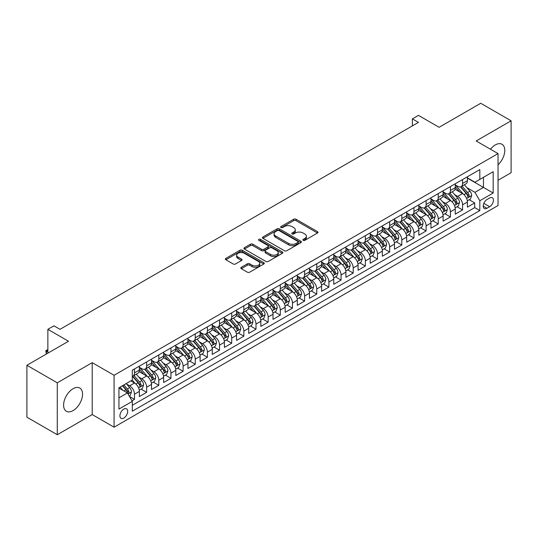 <?xml version="1.0" encoding="UTF-8"?>
<svg xmlns="http://www.w3.org/2000/svg" width="538" height="538" viewBox="0 0 538 538"><rect width="100%" height="100%" fill="white"/><g stroke="black" fill="none" stroke-linecap="round" stroke-linejoin="round"><path stroke-width="0.81" d="M303.176 240.331A1.184 0.679 0 0 0 304.844 240.331L317.521 233.015A1.688 0.975 0 0 0 318.012 232.322A1.688 0.975 0 0 0 317.521 231.636L296.048 219.242A1.688 0.975 0 0 0 293.667 219.242L280.991 226.559A1.184 0.679 0 0 0 280.648 227.036A1.184 0.679 0 0 0 280.991 227.52A1.184 0.679 0 0 0 282.665 227.52L284.306 226.572A5.4 3.114 0 0 1 291.939 226.572L293.728 227.608A5.4 3.114 0 0 1 295.308 229.813A5.4 3.114 0 0 1 293.728 232.012L292.087 232.961A1.184 0.679 0 0 0 291.737 233.445A1.184 0.679 0 0 0 292.087 233.922A1.184 0.679 0 0 0 293.755 233.922L295.396 232.981A5.4 3.114 0 0 1 303.029 232.981L304.817 234.01A5.4 3.114 0 0 1 306.398 236.216A5.4 3.114 0 0 1 304.817 238.415L303.176 239.363A1.184 0.679 0 0 0 302.833 239.847A1.184 0.679 0 0 0 303.176 240.331L303.176 239.363M73.074 410.602A13.403 7.74 120 0 0 81.83 398.786A13.403 7.74 120 0 0 79.772 388.046A13.403 7.74 120 0 0 73.074 388.712A13.403 7.74 120 0 0 64.318 400.521A13.403 7.74 120 0 0 66.369 411.261A13.403 7.74 120 0 0 73.074 410.602M498.04 164.783A13.403 7.74 120 0 0 502.008 144.271A13.403 7.74 120 0 0 495.303 144.937A13.403 7.74 120 0 0 490.488 149.241M123.801 418.073A5.501 3.174 120 0 0 127.392 413.224A5.501 3.174 120 0 0 126.551 408.819A5.501 3.174 120 0 0 123.801 409.088A5.501 3.174 120 0 0 120.209 413.937A5.501 3.174 120 0 0 121.05 418.342A5.501 3.174 120 0 0 123.801 418.073M241.306 267.305A1.688 0.975 0 0 0 240.816 267.991A1.688 0.975 0 0 0 241.306 268.677L247.332 272.161A1.688 0.975 0 0 0 249.719 272.161L263.788 264.03A1.688 0.975 0 0 0 264.286 263.344A1.688 0.975 0 0 0 263.788 262.658L242.322 250.264A1.688 0.975 0 0 0 239.935 250.264L225.866 258.388A1.688 0.975 0 0 0 225.368 259.074A1.688 0.975 0 0 0 225.866 259.767L233.136 263.963A1.688 0.975 0 0 0 235.523 263.963L241.549 260.486A1.688 0.975 0 0 0 242.039 259.8A1.688 0.975 0 0 0 241.549 259.108L237.937 257.029A4.512 2.603 0 0 1 236.619 255.187A4.512 2.603 0 0 1 239.403 252.779A4.512 2.603 0 0 1 244.319 253.344L258.455 261.502A4.512 2.603 0 0 1 259.773 263.344A4.512 2.603 0 0 1 256.989 265.752A4.512 2.603 0 0 1 252.073 265.187L249.719 263.828A1.688 0.975 0 0 0 247.332 263.828L241.306 267.305L241.306 268.677M498.04 180.257L511.1 172.718L511.1 120.808L480.723 103.269L439.109 127.298L418.45 115.367L412.377 118.878L418.45 122.382L60.007 329.33L53.934 325.82L47.862 329.33L47.862 353.184M57.277 382.821L57.277 434.731L92.206 414.563L92.206 362.652L57.277 382.821L26.9 365.282L68.514 341.253L47.862 329.33M92.206 362.652L114.083 375.275L498.04 153.599L498.04 205.516L114.083 427.192L114.083 375.275M511.1 120.808L476.17 140.976L498.04 153.599M284.42 250.742A1.688 0.975 0 0 0 286.808 250.742L300.883 242.618A1.688 0.975 0 0 0 301.374 241.932A1.688 0.975 0 0 0 300.883 241.239L279.41 228.845A1.688 0.975 0 0 0 277.03 228.845L262.954 236.969A1.688 0.975 0 0 0 262.463 237.661A1.688 0.975 0 0 0 262.954 238.347L284.42 250.742M259.309 240.587A1.184 0.679 0 0 1 260.513 240.748L260.513 239.349L282.336 251.945A1.688 0.975 0 0 1 282.827 252.638A1.688 0.975 0 0 1 282.336 253.324L268.26 261.448A1.688 0.975 0 0 1 265.88 261.448L244.407 249.054L250.432 245.604L250.432 244.205L244.407 247.682A1.688 0.975 0 0 0 243.916 248.368A1.688 0.975 0 0 0 244.407 249.054L244.407 247.682M250.432 245.604A1.688 0.975 0 0 1 252.82 245.604L252.82 244.205A1.688 0.975 0 0 0 250.432 244.205M252.82 244.205L261.522 249.228A1.688 0.975 0 0 0 263.909 249.228L267.904 246.922A1.688 0.975 0 0 0 268.401 246.236A1.688 0.975 0 0 0 267.904 245.543L258.839 240.311A1.184 0.679 0 0 1 258.496 239.827A1.184 0.679 0 0 1 259.222 239.202A1.184 0.679 0 0 1 260.513 239.349M57.277 434.731L26.9 417.192L26.9 365.282M131.971 400.797L134.493 399.337L129.45 396.432M126.585 384.038L129.631 385.8A6.873 3.968 60 0 1 134.493 394.22L139.355 391.415L139.355 396.533L146.645 392.323L141.117 389.135M138.73 377.024L141.783 378.786A6.873 3.968 60 0 1 146.645 387.205L151.501 384.401L151.501 389.519L158.797 385.309L153.263 382.121M150.882 370.01L153.935 371.771A6.873 3.968 60 0 1 158.797 380.191L163.653 377.38L163.653 382.505L170.943 378.295L165.415 375.1M163.034 362.995L166.087 364.757A6.873 3.968 60 0 1 170.943 373.177L175.805 370.366L175.805 375.49L183.095 371.281L177.567 368.086M175.186 355.981L178.233 357.743A6.873 3.968 60 0 1 183.095 366.156L187.957 363.352L187.957 368.476L195.247 364.266L189.719 361.072M187.338 348.967L190.385 350.729A6.873 3.968 60 0 1 195.247 359.142L200.109 356.338L200.109 361.462L207.399 357.252L201.871 354.058M199.484 341.946L202.537 343.708A6.873 3.968 60 0 1 207.399 352.128L212.254 349.323L212.254 354.441L219.544 350.238L214.016 347.044M211.636 334.932L214.689 336.694A6.873 3.968 60 0 1 219.544 345.114L224.407 342.309L224.407 347.427L231.696 343.217L226.168 340.029M223.788 327.918L226.834 329.68A6.873 3.968 60 0 1 231.696 338.099L236.559 335.295L236.559 340.413L243.849 336.203L238.321 333.015M235.94 320.904L238.986 322.666A6.873 3.968 60 0 1 243.849 331.085L248.711 328.274L248.711 333.399L256.001 329.189L250.473 325.994M248.085 313.889L251.138 315.651A6.873 3.968 60 0 1 256.001 324.071L260.856 321.26L260.856 326.384L268.153 322.175L262.618 318.98M260.237 306.875L263.29 308.637A6.873 3.968 60 0 1 268.153 317.05L273.008 314.246L273.008 319.37L280.298 315.16L274.77 311.966M272.389 299.861L275.443 301.623A6.873 3.968 60 0 1 280.298 310.036L285.16 307.232L285.16 312.356L292.45 308.146L286.922 304.952M284.541 292.847L287.588 294.602A6.873 3.968 60 0 1 292.45 303.022L297.312 300.217L297.312 305.335L304.602 301.132L299.074 297.938M296.694 285.826L299.74 287.588A6.873 3.968 60 0 1 304.602 296.008L309.464 293.203L309.464 298.321L316.754 294.111L311.226 290.923M308.839 278.812L311.892 280.574A6.873 3.968 60 0 1 316.754 288.993L321.61 286.189L321.61 291.307L328.9 287.097L323.372 283.909M320.991 271.798L324.044 273.56A6.873 3.968 60 0 1 328.9 281.979L333.762 279.175L333.762 284.293L341.052 280.083L335.524 276.895M333.143 264.783L336.189 266.545A6.873 3.968 60 0 1 341.052 274.965L345.914 272.154L345.914 277.278L353.204 273.069L347.676 269.874M345.295 257.769L348.342 259.531A6.873 3.968 60 0 1 353.204 267.951L358.066 265.14L358.066 270.264L365.356 266.054L359.828 262.86M357.44 250.755L360.494 252.517A6.873 3.968 60 0 1 365.356 260.93L370.211 258.126L370.211 263.25L377.508 259.04L371.973 255.846M369.593 243.741L372.646 245.503A6.873 3.968 60 0 1 377.508 253.916L382.363 251.111L382.363 256.236L389.653 252.026L384.125 248.832M381.745 236.72L384.798 238.482A6.873 3.968 60 0 1 389.653 246.902L394.515 244.097L394.515 249.215L401.805 245.012L396.277 241.818M393.897 229.706L396.943 231.468A6.873 3.968 60 0 1 401.805 239.887L406.667 237.083L406.667 242.201L413.957 237.991L408.429 234.803M406.042 222.692L409.095 224.454A6.873 3.968 60 0 1 413.957 232.873L418.82 230.069L418.82 235.187L426.109 230.977L420.581 227.789M418.194 215.677L421.247 217.439A6.873 3.968 60 0 1 426.109 225.859L430.965 223.055L430.965 228.173L438.255 223.963L432.727 220.768M430.346 208.663L433.399 210.425A6.873 3.968 60 0 1 438.255 218.845L443.117 216.034L443.117 221.158L450.407 216.949L444.879 213.754M442.498 201.649L445.545 203.411A6.873 3.968 60 0 1 450.407 211.824L455.269 209.02L455.269 214.144L462.559 209.934L462.559 204.81A6.873 3.968 -120 0 0 457.697 196.397L454.65 194.635M457.031 206.74L462.559 209.934M139.355 391.415A6.873 3.968 -120 0 0 134.493 382.995L130.848 380.891M151.501 384.401A6.873 3.968 -120 0 0 146.645 375.981L139.127 371.644M163.653 377.38A6.873 3.968 -120 0 0 158.797 368.967L151.279 364.63M175.805 370.366A6.873 3.968 -120 0 0 170.943 361.953L163.431 357.609M187.957 363.352A6.873 3.968 -120 0 0 183.095 354.932L175.583 350.594M200.109 356.338A6.873 3.968 -120 0 0 195.247 347.918L187.735 343.58M212.254 349.323A6.873 3.968 -120 0 0 207.399 340.904L199.88 336.566M224.407 342.309A6.873 3.968 -120 0 0 219.544 333.89L212.033 329.552M236.559 335.295A6.873 3.968 -120 0 0 231.696 326.875L224.185 322.538M248.711 328.274A6.873 3.968 -120 0 0 243.849 319.861L236.337 315.524M260.856 321.26A6.873 3.968 -120 0 0 256.001 312.847L248.482 308.503M273.008 314.246A6.873 3.968 -120 0 0 268.153 305.826L260.634 301.488M285.16 307.232A6.873 3.968 -120 0 0 280.298 298.812L272.786 294.474M297.312 300.217A6.873 3.968 -120 0 0 292.45 291.798L284.938 287.46M309.464 293.203A6.873 3.968 -120 0 0 304.602 284.784L297.084 280.446M321.61 286.189A6.873 3.968 -120 0 0 316.754 277.769L309.236 273.432M333.762 279.175A6.873 3.968 -120 0 0 328.9 270.755L321.388 266.418M345.914 272.154A6.873 3.968 -120 0 0 341.052 263.741L333.54 259.403M358.066 265.14A6.873 3.968 -120 0 0 353.204 256.727L345.692 252.383M370.211 258.126A6.873 3.968 -120 0 0 365.356 249.706L357.837 245.368M382.363 251.111A6.873 3.968 -120 0 0 377.508 242.692L369.989 238.354M394.515 244.097A6.873 3.968 -120 0 0 389.653 235.678L382.141 231.34M406.667 237.083A6.873 3.968 -120 0 0 401.805 228.663L394.293 224.326M418.82 230.069A6.873 3.968 -120 0 0 413.957 221.649L406.439 217.312M430.965 223.055A6.873 3.968 -120 0 0 426.109 214.635L418.591 210.297M443.117 216.034A6.873 3.968 -120 0 0 438.255 207.621L430.743 203.283M455.269 209.02A6.873 3.968 -120 0 0 450.407 200.6L442.895 196.262M489.654 198.011L486.984 199.551A5.326 3.073 120 0 0 483.501 204.245A5.326 3.073 120 0 0 484.321 208.515A5.326 3.073 120 0 0 486.984 208.253L489.654 206.706A5.326 3.073 120 0 0 493.138 202.012A5.326 3.073 120 0 0 492.317 197.742A5.326 3.073 120 0 0 489.654 198.011M118.938 397.864L127.445 392.955L132.308 401.375L132.308 411.193L479.815 210.566L479.815 200.741L474.953 192.328L466.796 187.621M132.308 401.375L118.938 409.088L118.938 387.764L132.308 380.05L132.308 370.225L479.815 169.598L479.815 179.416L493.178 171.703L493.178 193.028L479.815 200.741M139.355 367.279L141.783 368.685A6.873 3.968 60 0 0 145.22 369.028L150.082 366.217A6.873 3.968 -120 0 0 151.501 363.069L151.501 359.142M151.501 360.265L153.935 361.67A6.873 3.968 60 0 0 157.372 362.007L162.234 359.202A6.873 3.968 -120 0 0 163.653 356.055L163.653 352.128M163.653 353.251L166.087 354.656A6.873 3.968 60 0 0 169.524 354.993L174.379 352.188A6.873 3.968 -120 0 0 175.805 349.041L175.805 345.114M175.805 346.237L178.233 347.642A6.873 3.968 60 0 0 181.669 347.978L186.531 345.174A6.873 3.968 -120 0 0 187.957 342.027L187.957 338.099M187.957 339.222L190.385 340.621A6.873 3.968 60 0 0 193.821 340.964L198.683 338.16A6.873 3.968 -120 0 0 200.109 335.013L200.109 331.085M200.109 332.208L202.537 333.607A6.873 3.968 60 0 0 205.973 333.95L210.835 331.146A6.873 3.968 -120 0 0 212.254 327.998L212.254 324.071M212.254 325.187L214.689 326.593A6.873 3.968 60 0 0 218.125 326.936L222.981 324.125A6.873 3.968 -120 0 0 224.407 320.984L224.407 317.05M224.407 318.173L226.834 319.579A6.873 3.968 60 0 0 230.277 319.922L235.133 317.111A6.873 3.968 -120 0 0 236.559 313.963L236.559 310.036M236.559 311.159L238.986 312.565A6.873 3.968 60 0 0 242.423 312.901L247.285 310.096A6.873 3.968 -120 0 0 248.711 306.949L248.711 303.022M248.711 304.145L251.138 305.55A6.873 3.968 60 0 0 254.575 305.887L259.437 303.082A6.873 3.968 -120 0 0 260.856 299.935L260.856 296.008M260.856 297.131L263.29 298.536A6.873 3.968 60 0 0 266.727 298.872L271.589 296.068A6.873 3.968 -120 0 0 273.008 292.921L273.008 288.993M273.008 290.116L275.443 291.515A6.873 3.968 60 0 0 278.879 291.858L283.734 289.054A6.873 3.968 -120 0 0 285.16 285.907L285.16 281.979M285.16 283.102L287.588 284.501A6.873 3.968 60 0 0 291.024 284.844L295.887 282.04A6.873 3.968 -120 0 0 297.312 278.892L297.312 274.965M297.312 276.088L299.74 277.487A6.873 3.968 60 0 0 303.176 277.83L308.039 275.026A6.873 3.968 -120 0 0 309.464 271.878L309.464 267.944M309.464 269.067L311.892 270.473A6.873 3.968 60 0 0 315.329 270.816L320.191 268.005A6.873 3.968 -120 0 0 321.61 264.864L321.61 260.93M321.61 262.053L324.044 263.459A6.873 3.968 60 0 0 327.481 263.802L332.336 260.991A6.873 3.968 -120 0 0 333.762 257.843L333.762 253.916M333.762 255.039L336.189 256.444A6.873 3.968 60 0 0 339.626 256.781L344.488 253.976A6.873 3.968 -120 0 0 345.914 250.829L345.914 246.902M345.914 248.025L348.342 249.43A6.873 3.968 60 0 0 351.778 249.766L356.64 246.962A6.873 3.968 -120 0 0 358.066 243.815L358.066 239.887M358.066 241.011L360.494 242.416A6.873 3.968 60 0 0 363.93 242.752L368.792 239.948A6.873 3.968 -120 0 0 370.211 236.801L370.211 232.873M370.211 233.996L372.646 235.395A6.873 3.968 60 0 0 376.082 235.738L380.944 232.934A6.873 3.968 -120 0 0 382.363 229.787L382.363 225.859M382.363 226.982L384.798 228.381A6.873 3.968 60 0 0 388.234 228.724L393.09 225.92A6.873 3.968 -120 0 0 394.515 222.772L394.515 218.845M394.515 219.961L396.943 221.367A6.873 3.968 60 0 0 400.38 221.71L405.242 218.899A6.873 3.968 -120 0 0 406.667 215.758L406.667 211.824M406.667 212.947L409.095 214.353A6.873 3.968 60 0 0 412.532 214.696L417.394 211.885A6.873 3.968 -120 0 0 418.82 208.737L418.82 204.81M418.82 205.933L421.247 207.338A6.873 3.968 60 0 0 424.684 207.675L429.546 204.87A6.873 3.968 -120 0 0 430.965 201.723L430.965 197.796M430.965 198.919L433.399 200.324A6.873 3.968 60 0 0 436.836 200.661L441.691 197.856A6.873 3.968 -120 0 0 443.117 194.709L443.117 190.782M443.117 191.905L445.545 193.31A6.873 3.968 60 0 0 448.981 193.646L453.843 190.842A6.873 3.968 -120 0 0 455.269 187.695L455.269 183.767M132.308 405.302L474.711 207.621L474.711 202.92L467.421 207.13L467.421 202.006A6.873 3.968 -120 0 0 462.559 193.586L455.047 189.248M455.269 184.89L457.697 186.289A6.873 3.968 -120 0 0 461.133 186.632A6.873 3.968 -120 0 0 462.559 183.485L462.559 179.558M461.133 186.632L465.995 183.828A6.873 3.968 -120 0 0 467.421 180.681L467.421 176.753M134.493 368.967L134.493 372.895A6.873 3.968 60 0 1 133.068 376.042A6.873 3.968 60 0 1 132.308 376.318M133.068 376.042L137.93 373.231A6.873 3.968 -120 0 0 139.355 370.09L139.355 366.156M146.645 361.946L146.645 365.88A6.873 3.968 60 0 1 145.22 369.028M158.797 354.932L158.797 358.866A6.873 3.968 60 0 1 157.372 362.007M170.943 347.918L170.943 351.845A6.873 3.968 60 0 1 169.524 354.993M183.095 340.904L183.095 344.831A6.873 3.968 60 0 1 181.669 347.978M195.247 333.89L195.247 337.817A6.873 3.968 60 0 1 193.821 340.964M207.399 326.875L207.399 330.803A6.873 3.968 60 0 1 205.973 333.95M219.544 319.861L219.544 323.789A6.873 3.968 60 0 1 218.125 326.936M231.696 312.847L231.696 316.774A6.873 3.968 60 0 1 230.277 319.922M243.849 305.826L243.849 309.76A6.873 3.968 60 0 1 242.423 312.901M256.001 298.812L256.001 302.739A6.873 3.968 60 0 1 254.575 305.887M268.153 291.798L268.153 295.725A6.873 3.968 60 0 1 266.727 298.872M280.298 284.784L280.298 288.711A6.873 3.968 60 0 1 278.879 291.858M292.45 277.769L292.45 281.697A6.873 3.968 60 0 1 291.024 284.844M304.602 270.755L304.602 274.683A6.873 3.968 60 0 1 303.176 277.83M316.754 263.741L316.754 267.668A6.873 3.968 60 0 1 315.329 270.816M328.9 256.72L328.9 260.654A6.873 3.968 60 0 1 327.481 263.802M341.052 249.706L341.052 253.64A6.873 3.968 60 0 1 339.626 256.781M353.204 242.692L353.204 246.619A6.873 3.968 60 0 1 351.778 249.766M365.356 235.678L365.356 239.605A6.873 3.968 60 0 1 363.93 242.752M377.508 228.663L377.508 232.591A6.873 3.968 60 0 1 376.082 235.738M389.653 221.649L389.653 225.577A6.873 3.968 60 0 1 388.234 228.724M401.805 214.635L401.805 218.562A6.873 3.968 60 0 1 400.38 221.71M413.957 207.621L413.957 211.548A6.873 3.968 60 0 1 412.532 214.696M426.109 200.6L426.109 204.534A6.873 3.968 60 0 1 424.684 207.675M438.255 193.586L438.255 197.513A6.873 3.968 60 0 1 436.836 200.661M450.407 186.572L450.407 190.499A6.873 3.968 60 0 1 448.981 193.646M450.407 211.824L450.407 216.949M438.255 218.845L438.255 223.963M426.109 225.859L426.109 230.977M413.957 232.873L413.957 237.991M401.805 239.887L401.805 245.012M389.653 246.902L389.653 252.026M377.508 253.916L377.508 259.04M365.356 260.93L365.356 266.054M353.204 267.951L353.204 273.069M341.052 274.965L341.052 280.083M328.9 281.979L328.9 287.097M316.754 288.993L316.754 294.111M304.602 296.008L304.602 301.132M292.45 303.022L292.45 308.146M280.298 310.036L280.298 315.16M268.153 317.05L268.153 322.175M256.001 324.071L256.001 329.189M243.849 331.085L243.849 336.203M231.696 338.099L231.696 343.217M219.544 345.114L219.544 350.238M207.399 352.128L207.399 357.252M195.247 359.142L195.247 364.266M183.095 366.156L183.095 371.281M170.943 373.177L170.943 378.295M158.797 380.191L158.797 385.309M146.645 387.205L146.645 392.323M134.493 394.22L134.493 399.337M127.445 392.955L118.938 388.046M474.953 192.328L483.46 187.412L483.46 177.311L493.178 171.703M467.421 178.152L493.178 193.028M467.421 177.876L474.953 182.221L479.815 179.416M92.206 414.563L114.083 427.192M412.377 118.878L412.377 125.892M469.183 199.726L474.711 202.92M474.711 207.621L479.815 210.566M303.647 240.493L304.817 239.82A5.4 3.114 0 0 0 306.398 237.614L306.398 236.216M295.308 229.813L295.308 231.212A5.4 3.114 0 0 1 293.728 233.418L292.558 234.091M317.494 233.028L296.048 220.641A1.688 0.975 0 0 0 293.667 220.641L281.468 227.688M300.856 242.631L279.41 230.251A1.688 0.975 0 0 0 277.03 230.251L262.974 238.361M297.897 242.409A1.184 0.679 0 0 0 298.247 241.932A1.184 0.679 0 0 0 297.897 241.448L279.054 230.567A1.184 0.679 0 0 0 277.386 230.567L275.658 231.569A5.4 3.114 0 0 0 274.077 233.768A5.4 3.114 0 0 0 275.658 235.974L288.536 243.411A5.4 3.114 0 0 0 296.169 243.411L297.897 242.409L297.897 243.815A1.184 0.679 0 0 0 298.247 243.331L298.247 241.932M274.077 233.768L274.077 235.173A5.4 3.114 0 0 0 275.658 237.379L275.658 235.974M297.897 243.815L296.169 244.81A5.4 3.114 0 0 1 288.536 244.81L275.658 237.379M252.82 245.604L261.522 250.634A1.688 0.975 0 0 0 263.909 250.634L267.904 248.327A1.688 0.975 0 0 0 268.401 247.635L268.401 246.236M260.513 240.748L282.315 253.337M270.56 254.447A4.512 2.603 0 0 0 275.476 255.012A4.512 2.603 0 0 0 278.26 252.604A4.512 2.603 0 0 0 276.935 250.762L271.959 247.883A1.688 0.975 0 0 0 269.572 247.883L265.577 250.19A1.688 0.975 0 0 0 265.086 250.883A1.688 0.975 0 0 0 265.577 251.569L270.56 254.447L270.56 255.846A4.512 2.603 0 0 0 275.476 256.411A4.512 2.603 0 0 0 278.26 254.003L278.26 252.604M265.086 250.883L265.086 252.282A1.688 0.975 0 0 0 265.577 252.974L265.577 251.569M270.56 255.846L265.577 252.974M259.773 263.344L259.773 264.75A4.512 2.603 0 0 1 256.989 267.151A4.512 2.603 0 0 1 252.073 266.586L249.719 265.227A1.688 0.975 0 0 0 247.332 265.227L241.333 268.691M236.619 255.187L236.619 256.586A4.512 2.603 0 0 0 237.937 258.428L237.937 257.029M241.522 260.5L237.937 258.428M263.768 264.044L242.322 251.663A1.688 0.975 0 0 0 239.935 251.663L225.886 259.773M467.314 200.802L470.454 198.993L471.671 195.482A4.553 2.629 -120 0 0 469.896 191.205L464.348 184.776M463.231 194.03L456.648 186.41A13.147 7.593 -120 0 0 455.269 184.964M459.62 191.891L455.942 187.627A10.915 6.301 -120 0 0 455.269 186.894M460.515 186.881L466.13 193.384A4.553 2.629 60 0 1 467.757 196.518C468.437 197.433 468.928 197.15 469.21 195.677A4.553 2.629 -120 0 0 467.589 192.537L462.034 186.114M460.844 186.773L466.876 193.761A2.32 1.338 60 0 1 467.461 194.669L469.21 195.677M467.757 196.518L468.087 197.056M455.168 207.816L458.309 206.007L459.519 202.496A4.553 2.629 -120 0 0 457.744 198.219L452.196 191.797M451.086 201.051L444.502 193.424A13.147 7.593 -120 0 0 443.117 191.979M447.475 198.905L443.789 194.642A10.915 6.301 -120 0 0 443.117 193.909M448.362 193.895L453.978 200.398A4.553 2.629 60 0 1 455.605 203.532C456.291 204.447 456.775 204.171 457.065 202.691A4.553 2.629 -120 0 0 455.437 199.558L449.889 193.129M448.699 193.788L454.731 200.775A2.32 1.338 60 0 1 455.316 201.683L457.065 202.691M455.605 203.532L455.935 204.07M443.016 214.83L446.157 213.021L447.367 209.511A4.553 2.629 -120 0 0 445.599 205.234L440.044 198.811M438.934 208.065L432.35 200.439A13.147 7.593 -120 0 0 430.965 198.993M435.323 205.926L431.637 201.663A10.915 6.301 -120 0 0 430.965 200.93M436.217 200.909L441.832 207.412A4.553 2.629 60 0 1 443.453 210.546C444.139 211.461 444.623 211.185 444.913 209.706A4.553 2.629 -120 0 0 443.285 206.572L437.737 200.143M436.547 200.802L442.579 207.789A2.32 1.338 60 0 1 443.164 208.697L444.913 209.706M443.453 210.546L443.783 211.091M430.864 221.851L434.005 220.035L435.222 216.525A4.553 2.629 -120 0 0 433.446 212.254L427.892 205.825M426.782 215.079L420.198 207.453A13.147 7.593 -120 0 0 418.82 206.007M423.171 212.94L419.492 208.677A10.915 6.301 -120 0 0 418.82 207.944M424.065 207.924L429.68 214.427A4.553 2.629 60 0 1 431.301 217.56C431.987 218.482 432.471 218.199 432.76 216.72A4.553 2.629 -120 0 0 431.14 213.586L425.585 207.157M424.395 207.816L430.427 214.803A2.32 1.338 60 0 1 431.012 215.711L432.76 216.72M431.301 217.56L431.637 218.105M418.712 228.865L421.853 227.049L423.07 223.539A4.553 2.629 -120 0 0 421.294 219.269L415.746 212.84M414.63 222.093L408.046 214.467A13.147 7.593 -120 0 0 406.667 213.028M411.019 219.955L407.34 215.691A10.915 6.301 -120 0 0 406.667 214.958M411.913 214.938L417.528 221.441A4.553 2.629 60 0 1 419.149 224.581C419.835 225.496 420.326 225.214 420.608 223.734A4.553 2.629 -120 0 0 418.988 220.6L413.433 214.171M412.243 214.837L418.275 221.817A2.32 1.338 60 0 1 418.86 222.725L420.608 223.734M419.149 224.581L419.485 225.119M406.567 235.879L409.7 234.064L410.918 230.56A4.553 2.629 -120 0 0 409.142 226.283L403.594 219.854M402.478 229.107L395.894 221.488A13.147 7.593 -120 0 0 394.515 220.042M398.873 226.969L395.188 222.705A10.915 6.301 -120 0 0 394.515 221.972M399.761 221.952L405.376 228.455A4.553 2.629 60 0 1 407.004 231.596C407.683 232.51 408.174 232.228 408.463 230.748A4.553 2.629 -120 0 0 406.836 227.614L401.287 221.185M400.09 221.851L406.129 228.832A2.32 1.338 60 0 1 406.715 229.739L408.463 230.748M407.004 231.596L407.333 232.134M394.415 242.894L397.555 241.078L398.766 237.574A4.553 2.629 -120 0 0 396.997 233.297L391.442 226.868M390.332 236.121L383.749 228.502A13.147 7.593 -120 0 0 382.363 227.056M386.721 233.983L383.036 229.719A10.915 6.301 -120 0 0 382.363 228.986M387.616 228.973L393.231 235.469A4.553 2.629 60 0 1 394.852 238.61C395.538 239.524 396.022 239.242 396.311 237.769A4.553 2.629 -120 0 0 394.684 234.629L389.135 228.199M387.945 228.865L393.977 235.852A2.32 1.338 60 0 1 394.562 236.76L396.311 237.769M394.852 238.61L395.181 239.148M382.262 249.908L385.403 248.092L386.62 244.588A4.553 2.629 -120 0 0 384.845 240.311L379.29 233.882M378.18 243.136L371.597 235.516A13.147 7.593 -120 0 0 370.211 234.07M374.569 240.997L370.884 236.733A10.915 6.301 -120 0 0 370.211 236M375.463 235.987L381.079 242.483A4.553 2.629 60 0 1 382.7 245.624C383.386 246.538 383.87 246.256 384.159 244.783A4.553 2.629 -120 0 0 382.538 241.643L376.983 235.22M375.793 235.879L381.825 242.867A2.32 1.338 60 0 1 382.41 243.775L384.159 244.783M382.7 245.624L383.029 246.162M370.11 256.922L373.251 255.113L374.468 251.602A4.553 2.629 -120 0 0 372.693 247.325L367.145 240.896M366.028 250.15L359.445 242.53A13.147 7.593 -120 0 0 358.066 241.085M362.417 248.011L358.738 243.748A10.915 6.301 -120 0 0 358.066 243.015M363.311 243.001L368.927 249.504A4.553 2.629 60 0 1 370.548 252.638C371.233 253.553 371.718 253.27 372.007 251.797A4.553 2.629 -120 0 0 370.386 248.657L364.831 242.234M363.641 242.894L369.673 249.881A2.32 1.338 60 0 1 370.258 250.789L372.007 251.797M370.548 252.638L370.884 253.176M357.958 263.936L361.099 262.127L362.316 258.617A4.553 2.629 -120 0 0 360.541 254.339L354.993 247.917M353.876 257.171L347.292 249.545A13.147 7.593 -120 0 0 345.914 248.099M350.265 255.032L346.586 250.769A10.915 6.301 -120 0 0 345.914 250.036M351.159 250.015L356.775 256.518A4.553 2.629 60 0 1 358.402 259.652C359.081 260.567 359.572 260.291 359.855 258.812A4.553 2.629 -120 0 0 358.234 255.678L352.679 249.249M351.489 249.908L357.528 256.895A2.32 1.338 60 0 1 358.106 257.803L359.855 258.812M358.402 259.652L358.732 260.19M345.813 270.95L348.954 269.141L350.164 265.631A4.553 2.629 -120 0 0 348.395 261.36L342.841 254.931M341.731 264.185L335.147 256.559A13.147 7.593 -120 0 0 333.762 255.113M338.12 262.046L334.434 257.783A10.915 6.301 -120 0 0 333.762 257.05M339.007 257.029L344.623 263.533A4.553 2.629 60 0 1 346.25 266.666C346.936 267.581 347.42 267.305 347.709 265.826A4.553 2.629 -120 0 0 346.082 262.692L340.534 256.263M339.344 256.922L345.376 263.909A2.32 1.338 60 0 1 345.961 264.817L347.709 265.826M346.25 266.666L346.58 267.211M333.661 277.971L336.801 276.155L338.012 272.645A4.553 2.629 -120 0 0 336.243 268.375L330.688 261.945M329.579 271.199L322.995 263.573A13.147 7.593 -120 0 0 321.61 262.127M325.967 269.061L322.282 264.797A10.915 6.301 -120 0 0 321.61 264.064M326.862 264.044L332.477 270.547A4.553 2.629 60 0 1 334.098 273.681C334.784 274.602 335.268 274.319 335.557 272.84A4.553 2.629 -120 0 0 333.93 269.706L328.382 263.277M327.191 263.936L333.224 270.923A2.32 1.338 60 0 1 333.809 271.831L335.557 272.84M334.098 273.681L334.428 274.225M321.509 284.985L324.649 283.17L325.867 279.666A4.553 2.629 -120 0 0 324.091 275.389L318.536 268.96M317.427 278.213L310.843 270.587A13.147 7.593 -120 0 0 309.464 269.148M313.815 276.075L310.137 271.811A10.915 6.301 -120 0 0 309.464 271.078M314.71 271.058L320.325 277.561A4.553 2.629 60 0 1 321.946 280.701C322.632 281.616 323.116 281.334 323.405 279.854A4.553 2.629 -120 0 0 321.785 276.72L316.23 270.291M315.039 270.957L321.072 277.938A2.32 1.338 60 0 1 321.657 278.845L323.405 279.854M321.946 280.701L322.282 281.239M309.357 292L312.497 290.184L313.715 286.68A4.553 2.629 -120 0 0 311.939 282.403L306.391 275.974M305.275 285.227L298.691 277.608A13.147 7.593 -120 0 0 297.312 276.162M301.663 283.089L297.985 278.825A10.915 6.301 -120 0 0 297.312 278.092M302.558 278.079L308.173 284.575A4.553 2.629 60 0 1 309.794 287.716C310.48 288.63 310.971 288.348 311.253 286.875A4.553 2.629 -120 0 0 309.632 283.734L304.078 277.305M302.887 277.971L308.92 284.958A2.32 1.338 60 0 1 309.505 285.86L311.253 286.875M309.794 287.716L310.13 288.254M297.211 299.014L300.345 297.198L301.562 293.694A4.553 2.629 -120 0 0 299.787 289.417L294.239 282.988M293.123 292.242L286.539 284.622A13.147 7.593 -120 0 0 285.16 283.176M289.518 290.103L285.833 285.839A10.915 6.301 -120 0 0 285.16 285.106M290.406 285.093L296.021 291.589A4.553 2.629 60 0 1 297.649 294.73C298.328 295.644 298.819 295.362 299.108 293.889A4.553 2.629 -120 0 0 297.48 290.749L291.932 284.32M290.735 284.985L296.774 291.973A2.32 1.338 60 0 1 297.359 292.88L299.108 293.889M297.649 294.73L297.978 295.268M285.059 306.028L288.2 304.219L289.41 300.708A4.553 2.629 -120 0 0 287.642 296.431L282.087 290.002M280.977 299.256L274.393 291.636A13.147 7.593 -120 0 0 273.008 290.19M277.366 297.117L273.681 292.854A10.915 6.301 -120 0 0 273.008 292.121M278.26 292.107L283.876 298.61A4.553 2.629 60 0 1 285.496 301.744C286.182 302.659 286.667 302.376 286.956 300.903A4.553 2.629 -120 0 0 285.328 297.763L279.78 291.34M278.59 292L284.622 298.987A2.32 1.338 60 0 1 285.207 299.895L286.956 300.903M285.496 301.744L285.826 302.282M272.907 313.042L276.048 311.233L277.265 307.723A4.553 2.629 -120 0 0 275.49 303.445L269.935 297.023M268.825 306.277L262.241 298.651A13.147 7.593 -120 0 0 260.856 297.205M265.214 304.131L261.529 299.868A10.915 6.301 -120 0 0 260.856 299.135M266.108 299.121L271.724 305.624A4.553 2.629 60 0 1 273.344 308.758C274.03 309.673 274.514 309.397 274.804 307.918A4.553 2.629 -120 0 0 273.183 304.777L267.628 298.355M266.438 299.014L272.47 306.001A2.32 1.338 60 0 1 273.055 306.909L274.804 307.918M273.344 308.758L273.674 309.296M260.755 320.056L263.896 318.247L265.113 314.737A4.553 2.629 -120 0 0 263.338 310.46L257.789 304.037M256.673 313.291L250.089 305.665A13.147 7.593 -120 0 0 248.711 304.219M253.062 311.152L249.383 306.889A10.915 6.301 -120 0 0 248.711 306.156M253.956 306.135L259.572 312.639A4.553 2.629 60 0 1 261.192 315.772C261.878 316.687 262.362 316.411 262.652 314.932A4.553 2.629 -120 0 0 261.031 311.798L255.476 305.369M254.286 306.028L260.318 313.015A2.32 1.338 60 0 1 260.903 313.923L262.652 314.932M261.192 315.772L261.529 316.317M248.603 327.077L251.744 325.261L252.961 321.751A4.553 2.629 -120 0 0 251.185 317.481L245.637 311.051M244.521 320.305L237.937 312.679A13.147 7.593 -120 0 0 236.559 311.233M240.91 318.166L237.231 313.903A10.915 6.301 -120 0 0 236.559 313.17M241.804 313.15L247.419 319.653A4.553 2.629 60 0 1 249.047 322.787C249.726 323.708 250.217 323.425 250.5 321.946A4.553 2.629 -120 0 0 248.879 318.812L243.324 312.383M242.134 313.042L248.173 320.029A2.32 1.338 60 0 1 248.751 320.937L250.5 321.946M249.047 322.787L249.376 323.331M236.458 334.091L239.598 332.276L240.809 328.765A4.553 2.629 -120 0 0 239.04 324.495L233.485 318.066M232.376 327.319L225.792 319.693A13.147 7.593 -120 0 0 224.407 318.254M228.764 325.181L225.079 320.917A10.915 6.301 -120 0 0 224.407 320.184M229.652 320.164L235.267 326.667A4.553 2.629 60 0 1 236.895 329.807C237.581 330.722 238.065 330.44 238.354 328.96A4.553 2.629 -120 0 0 236.727 325.826L231.179 319.397M229.988 320.063L236.021 327.043A2.32 1.338 60 0 1 236.606 327.951L238.354 328.96M236.895 329.807L237.224 330.345M224.306 341.105L227.446 339.29L228.657 335.786A4.553 2.629 -120 0 0 226.888 331.509L221.333 325.08M220.224 334.333L213.64 326.714A13.147 7.593 -120 0 0 212.254 325.268M216.612 332.195L212.927 327.931A10.915 6.301 -120 0 0 212.254 327.198M217.507 327.178L223.122 333.681A4.553 2.629 60 0 1 224.743 336.822C225.429 337.736 225.913 337.454 226.202 335.974A4.553 2.629 -120 0 0 224.575 332.84L219.027 326.411M217.836 327.077L223.869 334.058A2.32 1.338 60 0 1 224.454 334.966L226.202 335.974M224.743 336.822L225.072 337.36M212.154 348.12L215.294 346.304L216.511 342.8A4.553 2.629 -120 0 0 214.736 338.523L209.181 332.094M208.071 341.348L201.488 333.728A13.147 7.593 -120 0 0 200.109 332.282M204.46 339.209L200.782 334.945A10.915 6.301 -120 0 0 200.109 334.212M205.355 334.199L210.97 340.695A4.553 2.629 60 0 1 212.591 343.836C213.277 344.75 213.761 344.468 214.05 342.995A4.553 2.629 -120 0 0 212.429 339.855L206.874 333.425M205.684 334.091L211.716 341.079A2.32 1.338 60 0 1 212.302 341.98L214.05 342.995M212.591 343.836L212.927 344.374M200.001 355.134L203.142 353.318L204.359 349.814A4.553 2.629 -120 0 0 202.584 345.537L197.036 339.108M195.919 348.362L189.336 340.742A13.147 7.593 -120 0 0 187.957 339.296M192.308 346.223L188.63 341.96A10.915 6.301 -120 0 0 187.957 341.226M193.203 341.213L198.818 347.709A4.553 2.629 60 0 1 200.445 350.85C201.125 351.765 201.615 351.482 201.898 350.009A4.553 2.629 -120 0 0 200.277 346.869L194.722 340.446M193.532 341.105L199.564 348.093A2.32 1.338 60 0 1 200.149 349.001L201.898 350.009M200.445 350.85L200.775 351.388M187.856 362.148L190.997 360.339L192.207 356.829A4.553 2.629 -120 0 0 190.432 352.551L184.884 346.122M183.774 355.376L177.184 347.756A13.147 7.593 -120 0 0 175.805 346.311M180.163 353.237L176.477 348.974A10.915 6.301 -120 0 0 175.805 348.241M181.05 348.227L186.666 354.73A4.553 2.629 60 0 1 188.293 357.864C188.972 358.779 189.463 358.496 189.753 357.024A4.553 2.629 -120 0 0 188.125 353.883L182.577 347.461M181.38 348.12L187.419 355.107A2.32 1.338 60 0 1 188.004 356.015L189.753 357.024M188.293 357.864L188.623 358.402M175.704 369.162L178.845 367.353L180.055 363.843A4.553 2.629 -120 0 0 178.286 359.566L172.732 353.143M171.622 362.397L165.038 354.771A13.147 7.593 -120 0 0 163.653 353.325M168.011 360.252L164.325 355.988A10.915 6.301 -120 0 0 163.653 355.255M168.905 355.241L174.52 361.744A4.553 2.629 60 0 1 176.141 364.878C176.827 365.793 177.311 365.517 177.601 364.038A4.553 2.629 -120 0 0 175.973 360.904L170.425 354.475M169.235 355.134L175.267 362.121A2.32 1.338 60 0 1 175.852 363.029L177.601 364.038M176.141 364.878L176.471 365.416M163.552 376.176L166.693 374.367L167.91 370.857A4.553 2.629 -120 0 0 166.134 366.58L160.58 360.157M159.47 369.411L152.886 361.785A13.147 7.593 -120 0 0 151.501 360.339M155.859 367.272L152.173 363.009A10.915 6.301 -120 0 0 151.501 362.276M156.753 362.256L162.368 368.759A4.553 2.629 60 0 1 163.989 371.892C164.675 372.807 165.159 372.531 165.448 371.052A4.553 2.629 -120 0 0 163.828 367.918L158.273 361.489M157.083 362.148L163.115 369.135A2.32 1.338 60 0 1 163.7 370.043L165.448 371.052M163.989 371.892L164.319 372.437M151.4 383.197L154.541 381.381L155.758 377.871A4.553 2.629 -120 0 0 153.982 373.601L148.434 367.172M147.318 376.425L140.734 368.799A13.147 7.593 -120 0 0 139.355 367.353M143.707 374.287L140.028 370.023A10.915 6.301 -120 0 0 139.355 369.29M144.601 369.27L150.216 375.773A4.553 2.629 60 0 1 151.837 378.907C152.523 379.828 153.007 379.546 153.296 378.066A4.553 2.629 -120 0 0 151.676 374.932L146.121 368.503M144.93 369.162L150.963 376.149A2.32 1.338 60 0 1 151.548 377.057L153.296 378.066M151.837 378.907L152.173 379.451M139.255 390.211L142.388 388.396L143.606 384.892A4.553 2.629 -120 0 0 141.83 380.615L136.282 374.186M135.166 383.439L132.261 380.077M131.554 381.301L131.084 380.756M132.449 376.284L138.064 382.787A4.553 2.629 60 0 1 139.692 385.928C140.371 386.842 140.862 386.56 141.144 385.08A4.553 2.629 -120 0 0 139.524 381.946L133.975 375.517M132.778 376.183L138.817 383.164A2.32 1.338 60 0 1 139.396 384.071L141.144 385.08M139.692 385.928L140.021 386.466M129.207 396.008L130.243 395.41L131.454 391.906A4.553 2.629 -120 0 0 129.685 387.629L126.188 383.581M122.926 390.346L120.108 387.091M119.409 388.315L118.938 387.777M122.422 385.753L125.912 389.801A4.553 2.629 60 0 1 127.54 392.942C128.226 393.856 128.71 393.574 128.999 392.101A4.553 2.629 -120 0 0 127.371 388.961L123.881 384.912M122.704 385.591L126.665 390.178A2.32 1.338 60 0 1 127.25 391.086L128.999 392.101M127.54 392.942L127.869 393.48M47.862 350.164L46.463 350.971L47.862 351.778M46.349 354.051L45.797 350.588L47.862 349.66M45.797 350.588L46.463 350.971L46.463 353.984M129.631 385.8L134.493 382.995M141.783 378.786L146.645 375.981M153.935 371.771L158.797 368.967M166.087 364.757L170.943 361.953M178.233 357.743L183.095 354.932M190.385 350.729L195.247 347.918M202.537 343.708L207.399 340.904M214.689 336.694L219.544 333.89M226.834 329.68L231.696 326.875M238.986 322.666L243.849 319.861M251.138 315.651L256.001 312.847M263.29 308.637L268.153 305.826M275.443 301.623L280.298 298.812M287.588 294.602L292.45 291.798M299.74 287.588L304.602 284.784M311.892 280.574L316.754 277.769M324.044 273.56L328.9 270.755M336.189 266.545L341.052 263.741M348.342 259.531L353.204 256.727M360.494 252.517L365.356 249.706M372.646 245.503L377.508 242.692M384.798 238.482L389.653 235.678M396.943 231.468L401.805 228.663M409.095 224.454L413.957 221.649M421.247 217.439L426.109 214.635M433.399 210.425L438.255 207.621M445.545 203.411L450.407 200.6M457.697 196.397L462.559 193.586M462.559 183.485L467.421 180.681M134.493 372.895L139.355 370.09M146.645 365.88L151.501 363.069M158.797 358.866L163.653 356.055M170.943 351.845L175.805 349.041M183.095 344.831L187.957 342.027M195.247 337.817L200.109 335.013M207.399 330.803L212.254 327.998M219.544 323.789L224.407 320.984M231.696 316.774L236.559 313.963M243.849 309.76L248.711 306.949M256.001 302.739L260.856 299.935M268.153 295.725L273.008 292.921M280.298 288.711L285.16 285.907M292.45 281.697L297.312 278.892M304.602 274.683L309.464 271.878M316.754 267.668L321.61 264.864M328.9 260.654L333.762 257.843M341.052 253.64L345.914 250.829M353.204 246.619L358.066 243.815M365.356 239.605L370.211 236.801M377.508 232.591L382.363 229.787M389.653 225.577L394.515 222.772M401.805 218.562L406.667 215.758M413.957 211.548L418.82 208.737M426.109 204.534L430.965 201.723M438.255 197.513L443.117 194.709M450.407 190.499L455.269 187.695M462.559 204.81L467.421 202.006M483.83 203.344L489.654 206.706M483.211 206.074L486.984 208.253M304.817 239.82L304.817 238.415M292.087 233.922L292.087 232.961M293.728 233.418L293.728 232.012M280.991 227.52L280.991 226.559M293.667 220.641L293.667 219.242M296.048 220.641L296.048 219.242M317.521 233.015L317.521 231.636M262.954 238.347L262.954 236.969M277.03 230.251L277.03 228.845M279.41 230.251L279.41 228.845M300.883 242.618L300.883 241.239M288.536 244.81L288.536 243.411M296.169 244.81L296.169 243.411M261.522 250.634L261.522 249.228M263.909 250.634L263.909 249.228M267.904 248.327L267.904 246.922M282.336 253.324L282.336 251.945M247.332 265.227L247.332 263.828M249.719 265.227L249.719 263.828M252.073 266.586L252.073 265.187M241.549 260.486L241.549 259.108M225.866 259.767L225.866 258.388M239.935 251.663L239.935 250.264M242.322 251.663L242.322 250.264M263.788 264.03L263.788 262.658M466.621 198.468L471.638 195.57M456.648 186.41L457.273 186.047M467.589 192.537L469.896 191.205M463.958 194.635L466.13 193.384M454.469 205.482L459.492 202.584M444.502 193.424L445.128 193.061M455.437 199.558L457.744 198.219M451.806 201.649L453.978 200.398M442.323 212.497L447.34 209.598M432.35 200.439L432.976 200.075M443.285 206.572L445.599 205.234M439.66 208.663L441.832 207.412M430.171 219.511L435.188 216.612M420.198 207.453L420.824 207.096M431.14 213.586L433.446 212.254M427.508 215.677L429.68 214.427M418.019 226.525L423.036 223.633M408.046 214.467L408.672 214.111M418.988 220.6L421.294 219.269M415.356 222.698L417.528 221.441M405.867 233.546L410.891 230.647M395.894 221.488L396.526 221.125M406.836 227.614L409.142 226.283M403.204 229.713L405.376 228.455M393.722 240.56L398.739 237.661M383.749 228.502L384.374 228.139M394.684 234.629L396.997 233.297M391.059 236.727L393.231 235.469M381.57 247.574L386.587 244.676M371.597 235.516L372.222 235.153M382.538 241.643L384.845 240.311M378.907 243.741L381.079 242.483M369.418 254.588L374.435 251.69M359.445 242.53L360.07 242.167M370.386 248.657L372.693 247.325M366.755 250.755L368.927 249.504M357.266 261.603L362.289 258.704M347.292 249.545L347.918 249.181M358.234 255.678L360.541 254.339M354.603 257.769L356.775 256.518M345.114 268.617L350.137 265.718M335.147 256.559L335.773 256.202M346.082 262.692L348.395 261.36M342.45 264.783L344.623 263.533M332.968 275.631L337.985 272.732M322.995 263.573L323.62 263.216M333.93 269.706L336.243 268.375M330.305 271.798L332.477 270.547M320.816 282.645L325.833 279.753M310.843 270.587L311.468 270.231M321.785 276.72L324.091 275.389M318.153 278.819L320.325 277.561M308.664 289.666L313.681 286.767M298.691 277.608L299.316 277.245M309.632 283.734L311.939 282.403M306.001 285.833L308.173 284.575M296.512 296.68L301.536 293.782M286.539 284.622L287.171 284.259M297.48 290.749L299.787 289.417M293.849 292.847L296.021 291.589M284.367 303.694L289.383 300.796M274.393 291.636L275.019 291.273M285.328 297.763L287.642 296.431M281.704 299.861L283.876 298.61M272.215 310.708L277.231 307.81M262.241 298.651L262.867 298.287M273.183 304.777L275.49 303.445M269.551 306.875L271.724 305.624M260.062 317.723L265.079 314.824M250.089 305.665L250.715 305.302M261.031 311.798L263.338 310.46M257.399 313.889L259.572 312.639M247.91 324.737L252.934 321.838M237.937 312.679L238.563 312.322M248.879 318.812L251.185 317.481M245.247 320.904L247.419 319.653M235.758 331.751L240.782 328.859M225.792 319.693L226.417 319.337M236.727 325.826L239.04 324.495M233.095 327.924L235.267 326.667M223.613 338.772L228.63 335.873M213.64 326.714L214.265 326.351M224.575 332.84L226.888 331.509M220.95 334.939L223.122 333.681M211.461 345.786L216.478 342.888M201.488 333.728L202.113 333.365M212.429 339.855L214.736 338.523M208.798 341.953L210.97 340.695M199.309 352.8L204.326 349.902M189.336 340.742L189.961 340.379M200.277 346.869L202.584 345.537M196.646 348.967L198.818 347.709M187.157 359.814L192.18 356.916M177.184 347.756L177.816 347.393M188.125 353.883L190.432 352.551M184.494 355.981L186.666 354.73M175.011 366.829L180.028 363.93M165.038 354.771L165.664 354.407M175.973 360.904L178.286 359.566M172.348 362.995L174.52 361.744M162.859 373.843L167.876 370.944M152.886 361.785L153.512 361.422M163.828 367.918L166.134 366.58M160.196 370.01L162.368 368.759M150.707 380.857L155.724 377.958M140.734 368.799L141.359 368.443M151.676 374.932L153.982 373.601M148.044 377.024L150.216 375.773M138.555 387.871L143.579 384.979M139.524 381.946L141.83 380.615M135.892 384.045L138.064 382.787M128.024 393.957L131.427 391.994M127.371 388.961L129.685 387.629M123.948 390.938L125.912 389.801"/></g></svg>
